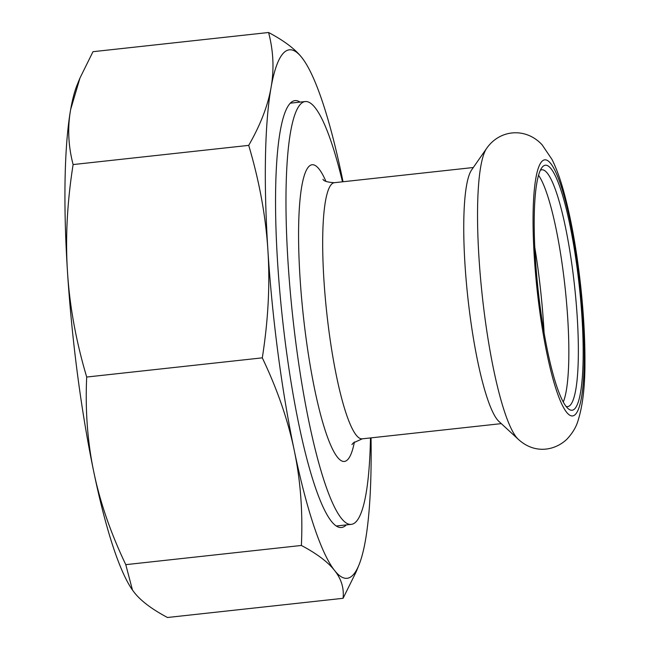 <?xml version="1.0" encoding="UTF-8"?>
<svg xmlns="http://www.w3.org/2000/svg" width="650" height="650" viewBox="0 0 650 650"><rect width="100%" height="100%" fill="white"/><g stroke="black" fill="none" stroke-linecap="round" stroke-linejoin="round"><path stroke-width="0.97" d="M574.633 408.907A123.199 20.686 83.8 0 0 577.005 267.142A123.199 20.686 83.8 0 0 541.994 167.472A123.199 20.686 83.8 0 0 538.127 290.014A123.199 20.686 83.8 0 0 568.376 408.834A123.199 20.686 83.8 0 0 574.633 408.907M540.337 170.276A119.112 19.996 -96.2 0 1 541.742 169.804A119.112 19.996 -96.2 0 1 573.674 278.314A119.112 19.996 -96.2 0 1 570.099 405.324A119.112 19.996 -96.2 0 1 567.621 406.616A119.112 19.996 -96.2 0 1 566.15 406.461M563.29 401.976A119.112 19.996 83.8 0 0 565.037 287.072A119.112 19.996 83.8 0 0 538.517 175.264M342.485 181.813A212.656 35.701 83.8 0 0 305.142 101.554A212.656 35.701 83.8 0 0 292.752 316.834A212.656 35.701 83.8 0 0 351.349 524.355A212.656 35.701 83.8 0 0 355.769 522.048A212.656 35.701 83.8 0 0 370.476 437.929M486.566 148.468L471.551 170.04A128.822 21.629 83.8 0 0 467.862 297.7A128.822 21.629 83.8 0 0 499.038 421.541L518.359 439.359C534.788 454.456 554.913 450.613 566.857 439.262C572.447 433.249 576.136 427.148 577.939 420.964C582.692 406.071 585.024 386.49 584.935 362.221C585.049 339.032 583.651 313.82 580.742 286.569C576.826 250.786 571.285 219.554 564.102 192.888C560.56 179.717 556.522 168.553 551.988 159.412L542.141 144.861C526.183 127.416 500.021 129.049 486.566 148.468A149.004 25.017 83.8 0 0 482.3 296.116A149.004 25.017 83.8 0 0 518.359 439.359M346.263 524.908A214.703 36.042 -96.2 0 1 341.551 527.483A214.703 36.042 -96.2 0 1 282.392 317.964A214.703 36.042 -96.2 0 1 294.897 100.62A214.703 36.042 -96.2 0 1 300.056 102.107M262.299 357.849C277.379 389.464 288.023 420.274 294.231 450.304C300.536 480.309 302.916 512.029 301.381 545.464L125.783 564.655C110.695 533.041 100.051 502.223 93.844 472.201A265.826 44.623 -96.2 0 1 67.511 272.155C65.293 238.168 67.153 202.304 73.109 164.564C68.25 145.909 67.429 127.546 70.655 109.484L79.966 78.041L92.991 51.691L268.588 32.5C273.455 51.155 274.267 69.517 271.042 87.579C267.906 105.633 260.463 124.897 248.714 145.373C259.374 181.293 265.769 216.255 267.898 250.258C270.116 284.245 268.247 320.109 262.299 357.849L86.694 377.041C76.034 341.12 69.639 306.158 67.511 272.155A265.826 44.623 -96.2 0 1 70.655 109.484A265.826 44.623 -96.2 0 1 77.163 84.89L79.966 78.041M248.714 145.373L73.109 164.564M132.413 589.964A265.826 44.623 -96.2 0 1 132.348 589.875A265.826 44.623 -96.2 0 1 93.844 472.201C87.547 442.187 85.158 410.467 86.694 377.041M301.381 545.464C316.924 553.711 327.998 562.071 334.62 570.529C341.339 578.979 344.159 588.242 343.078 598.309L356.102 571.959L358.906 565.11A265.826 44.623 -96.2 0 1 334.62 570.529A265.826 44.623 -96.2 0 1 294.231 450.304A265.826 44.623 -96.2 0 1 267.898 250.258A265.826 44.623 -96.2 0 1 271.042 87.579A265.826 44.623 -96.2 0 1 301.827 57.574C295.206 49.108 284.123 40.755 268.588 32.5M343.078 598.309L167.481 617.5C151.946 609.245 140.863 600.892 134.241 592.426L132.47 590.038L125.783 564.655M303.656 60.036L301.827 57.574A265.826 44.623 -96.2 0 1 303.713 60.125A265.826 44.623 -96.2 0 1 342.217 177.799A265.826 44.623 -96.2 0 1 343.037 181.748M371.028 437.872A265.826 44.623 -96.2 0 1 365.414 540.516A265.826 44.623 -96.2 0 1 358.906 565.11M575.364 414.432A128.822 21.629 83.8 0 0 567.231 207.984A128.822 21.629 83.8 0 0 533.471 240.898A128.822 21.629 83.8 0 0 575.364 414.432M325.918 181.342A149.273 25.058 83.8 0 0 300.787 288.462A149.273 25.058 83.8 0 0 347.571 459.721A149.273 25.058 83.8 0 0 354.404 441.959M351.934 444.592L353.332 442.894L362.277 438.823A128.822 21.629 -96.2 0 1 326.787 313.113A128.822 21.629 -96.2 0 1 334.287 182.707L473.314 167.513M544.082 332.548A139.766 23.465 83.8 0 0 534.755 247.203M322.944 179.311C323.7 181.114 327.486 182.252 334.287 182.707M362.277 438.823L501.304 423.629M336.399 525.988L351.349 524.355M290.192 103.188L305.142 101.554"/></g></svg>
